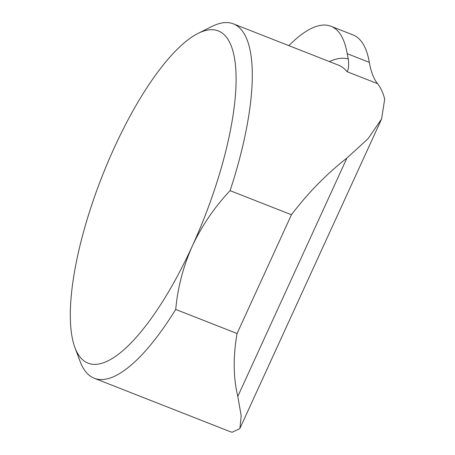 <?xml version="1.0" encoding="UTF-8"?>
<svg xmlns="http://www.w3.org/2000/svg" width="455" height="455" viewBox="0 0 455 455"><rect width="100%" height="100%" fill="white"/><g stroke="black" fill="none" stroke-linecap="round" stroke-linejoin="round"><path stroke-width="0.68" d="M94.208 378.236L229.803 431.511A190.366 58.826 -68.6 0 0 232.141 432.25L239.876 428.616L241.195 415.881L237.8 396.385C233.267 377.718 233.023 356.771 237.066 333.526L175.715 309.423A190.366 58.826 111.4 0 1 94.208 378.236A190.366 58.826 111.4 0 1 80.194 361.628L74.887 347.455A178.468 55.152 -68.6 0 0 192.374 245.899A178.468 55.152 -68.6 0 0 198.329 33.272A178.468 55.152 -68.6 0 0 101.954 176.75A178.468 55.152 -68.6 0 0 74.887 347.455M329.38 61.573A199.881 61.766 111.4 0 1 348.28 58.911A178.468 55.152 111.4 0 1 347.205 53.679A178.468 55.152 -68.6 0 0 330.99 26.276L353.108 34.967A178.468 55.152 111.4 0 1 369.323 62.369A178.468 55.152 -68.6 0 0 377.548 83.663A190.366 58.826 -68.6 0 1 384.714 98.997L381.574 119.022L368.015 138.758L346.909 158.078C326.536 174.003 308.046 192.892 291.445 214.754L230.099 190.651A190.366 58.826 111.4 0 0 233.432 23.87A190.366 58.826 111.4 0 0 211.865 26.498L198.329 33.272M175.715 309.423C177.717 287.514 183.274 266.34 192.374 245.899C201.969 225.572 214.544 207.156 230.099 190.651M330.99 26.276A178.468 55.152 -68.6 0 0 288.851 45.648M348.28 58.911C349.013 65.475 348.593 69.723 347.006 71.668L377.548 83.663M291.445 214.754L237.066 333.526M233.432 23.87L338.486 65.15A190.366 58.826 111.4 0 1 347.006 71.668M369.323 62.369L347.205 53.679M346.909 158.078L237.8 396.385M381.415 119.381L240.217 427.768"/></g></svg>
